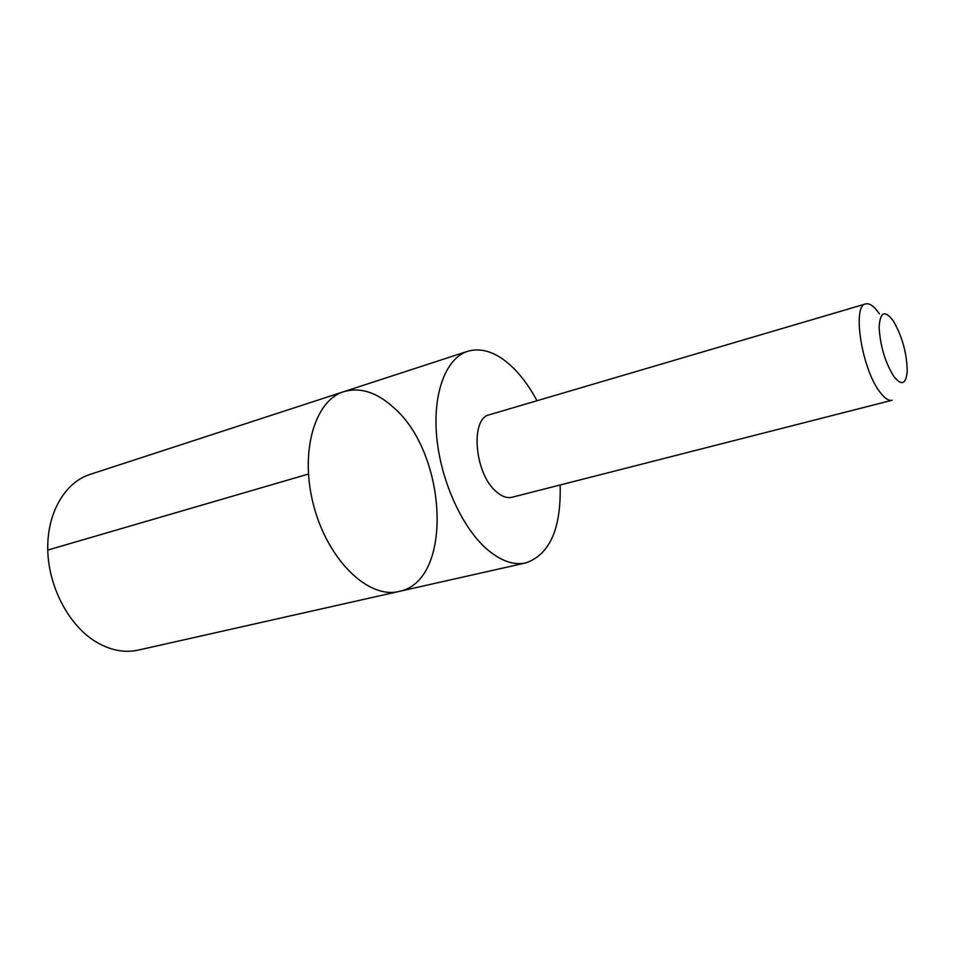 <?xml version="1.0" encoding="UTF-8"?>
<svg xmlns="http://www.w3.org/2000/svg" width="955" height="955" viewBox="0 0 955 955"><rect width="100%" height="100%" fill="white"/><g stroke="black" fill="none" stroke-linecap="round" stroke-linejoin="round"><path stroke-width="1.43" d="M393.448 407.403C447.525 453.565 453.721 581.297 398.808 591.491C368.845 599.048 328.759 561.194 314.135 507.296C299.154 453.494 314.267 400.467 343.884 391.646C360.274 387.002 376.795 392.254 393.448 407.403M89.973 474.432C64.964 482.43 46.986 512.895 47.75 549.65C48.454 586.37 68.235 624.355 94.748 641.103C109.479 650.2 123.971 653.196 138.26 650.104L398.808 591.491C368.845 599.048 328.759 561.194 314.135 507.296C299.154 453.494 314.267 400.467 343.884 391.646L89.973 474.432M536.996 400.742C530.443 388.494 523.089 378.108 514.924 369.597C498.785 353.135 483.051 347.035 467.711 351.285C446.272 358.053 432.734 392.266 436.638 436.113C440.47 479.911 461.623 527.017 486.668 548.97C500.551 560.895 513.623 565.551 525.871 562.901C549.853 554.449 561.277 528.473 560.143 484.985M865.696 303.905L489.414 414.757C470.111 418.218 474.396 473.059 495.848 491.3C501.554 496.481 506.962 498.462 512.083 497.257L892.173 400.229C888.592 401.04 884.402 398.163 879.603 391.622C861.661 368.367 851.932 305.266 865.696 303.905C869.671 302.974 874.255 306.304 879.424 313.897M893.701 376.282C901.436 386.011 905.937 384.459 907.202 371.626C906.987 353.469 902.332 336.53 893.223 320.808C884.784 309.742 880.08 311.879 879.137 327.195C880.14 345.615 884.999 361.969 893.701 376.282M308.417 474.05L47.762 550.08M467.711 351.285L343.884 391.646M525.871 562.901L398.808 591.491"/></g></svg>
